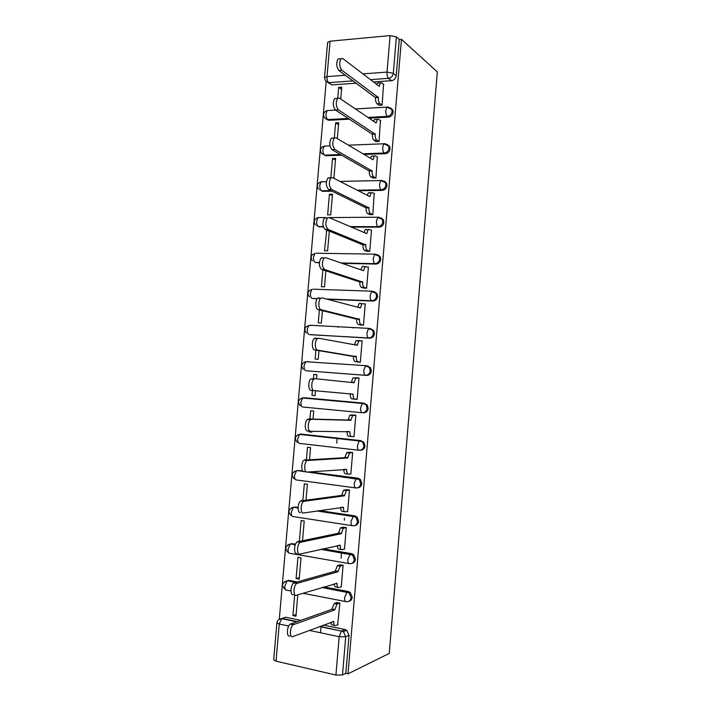 <?xml version="1.0" encoding="UTF-8"?>
<svg xmlns="http://www.w3.org/2000/svg" width="711" height="711" viewBox="0 0 711 711"><rect width="100%" height="100%" fill="white"/><g stroke="black" fill="none" stroke-linecap="round" stroke-linejoin="round"><path stroke-width="1.07" d="M369.018 118.159L388.419 117.128C391.068 116.711 392.65 115.075 393.156 112.214L392.801 109.974L390.508 107.921M364.041 154.429L385.326 153.692C387.984 153.318 389.557 151.701 390.063 148.839L389.672 146.484L387.095 144.395M358.344 190.761L382.225 190.37C384.882 190.041 386.464 188.451 386.971 185.58L386.517 183.1L384.393 181.181M351.421 227.093L379.114 227.156C381.771 226.88 383.353 225.298 383.86 222.436L383.353 219.815L381.007 217.868M342.169 263.354L375.995 264.057C378.652 263.825 380.234 262.27 380.74 259.399L380.172 256.627L377.585 254.68M327.522 299.287L372.875 301.064C375.524 300.886 377.106 299.349 377.612 296.478L376.963 293.545L374.128 291.608M309.356 334.57L369.738 338.187C372.386 338.054 373.968 336.543 374.484 333.663L373.737 330.562L370.627 328.669M306.814 370.813L366.583 375.426C369.24 375.346 370.822 373.853 371.338 370.973L370.475 367.676L367.391 365.872M362.726 412.753L363.428 412.78C366.085 412.744 367.667 411.278 368.182 408.39L367.196 404.888L363.117 403.119L366.076 404.817L367.063 408.336C366.547 411.225 364.965 412.691 362.308 412.736C361.081 412.389 360.53 410.754 360.655 407.821L362.299 403.439L363.117 403.119L303.535 397.689L302.646 398L300.886 402.222C300.78 405.066 301.393 406.665 302.726 407.012L362.21 412.727M360.29 450.25C362.93 450.25 364.503 448.81 365.01 445.93L363.881 442.198L359.944 440.651L362.761 442.215L363.89 445.957C363.374 448.854 361.792 450.303 359.126 450.285C357.9 450.045 357.34 448.454 357.464 445.521L359.188 440.971L359.944 440.651L300.371 434.083L299.553 434.385L297.705 438.776C297.589 441.62 298.211 443.175 299.553 443.424L358.868 450.259M357.482 487.862C359.944 487.71 361.392 486.28 361.837 483.578L360.539 479.605L357.9 478.183L356.762 478.29L359.402 479.712L360.699 483.702C360.193 486.6 358.602 488.022 355.944 487.959C354.7 487.817 354.14 486.28 354.265 483.347L356.078 478.601L356.762 478.29L308.13 471.988M354.647 525.571C356.931 525.296 358.264 523.883 358.655 521.341L357.144 517.11L354.718 515.848L353.571 516.053L355.998 517.315L357.509 521.554C356.993 524.469 355.411 525.864 352.745 525.749C351.501 525.705 350.932 524.211 351.047 521.287L353.571 516.053L318.181 510.782M351.776 563.379C353.882 562.996 355.118 561.619 355.456 559.228L353.714 554.722L351.527 553.638L350.363 553.922L352.558 555.015L354.309 559.53C353.794 562.445 352.203 563.823 349.545 563.654C348.283 563.707 347.706 562.268 347.83 559.344L350.363 553.922L321.763 549.105M348.87 601.293C350.816 600.831 351.945 599.48 352.256 597.231L350.239 592.432L348.319 591.534L347.155 591.916L349.074 592.814L351.092 597.631C350.576 600.546 348.985 601.897 346.328 601.684C345.057 601.835 344.48 600.448 344.595 597.516L347.155 591.916L322.678 587.313M326.18 81.765L279.307 619.21M324.518 77.579L327.593 42.447L330.091 41.202L390.108 35.594L396.382 36.901L399.289 39.523L396.231 75.695C395.734 78.548 394.152 80.21 391.494 80.681L373.524 81.952M356.229 83.178L331.975 84.893L325.451 80.787L324.509 77.703L327.007 76.601L345.35 75.224M401.466 39.327L437.318 71.909L389.264 653.409L348.008 673.841L401.466 39.327L399.289 39.523M282.347 618.348L285.68 617.228L300.646 620.33M323.443 625.058L345.111 629.555L341.778 630.897L343.386 631.608L345.724 636.736L342.489 674.988L335.93 675.05L339.174 636.709L309.294 630.381M288.746 626.035L279.263 624.027L276.028 661.168L335.93 675.05M276.028 661.168L273.691 659.781L276.908 622.898M342.489 674.988L345.83 673.344L348.008 673.841M337.627 624.791L339.894 603.017L336.659 602.626M294.718 594.574L292.896 615.584L295.98 616.215L297.785 594.823M296.096 578.603L299.18 579.181L301.029 557.859L297.945 557.326L296.096 578.603L299.304 577.741M340.8 586.922L341.253 587.01L343.102 565.218L339.867 564.872M343.946 549.176L344.453 549.256L346.301 527.535L343.058 527.233M302.531 540.529L304.219 521.003L301.135 520.523L299.349 541.169M347.048 511.538L347.643 511.627L349.483 489.968L346.248 489.71M306.041 499.913L307.401 484.244L304.317 483.827L302.886 500.313M350.052 474.015L350.825 474.113L352.656 452.516L349.43 452.294M309.543 459.439L310.574 447.61L307.49 447.246L306.414 459.599M311.987 431.293L311.907 432.137L308.823 431.799L311.933 431.808M352.754 436.572L353.998 436.705L355.829 415.18L352.594 415.002M313.036 419.099L313.729 411.074L310.645 410.771L309.934 419.019M312.511 389.308L311.987 395.378L315.071 395.6M311.987 395.378L315.071 395.654L315.488 390.748M353.954 399.058L357.171 399.36M353.945 399.129L357.162 399.422L358.984 377.959L355.767 377.71L358.975 378.074L355.713 378.136L354.078 382.74L315.133 378.679L313.844 379.159C310.974 381.3 311.187 390.712 314.093 390.641L353.109 394.17C352.994 397.094 353.545 398.755 354.789 399.129L351.989 398.88C350.745 398.498 350.176 396.845 350.301 393.921L350.327 393.583M316.528 378.821L316.884 374.653L313.8 374.413L316.875 374.759M315.906 350.132L315.133 359.055L318.217 359.277L318.963 350.621M357.109 361.881L360.317 362.246L362.13 340.853L361.019 340.782M320.021 338.454L319.07 338.285M337.201 326.882L338.214 327.104M319.39 309.907L318.27 322.847L321.354 323.007L322.43 310.636M360.255 324.865L363.463 325.185L365.267 303.855L364.539 303.828M353.598 327.922L352.612 327.709M322.865 269.825L321.399 286.746L324.483 286.844L325.878 270.784M363.383 287.955L366.592 288.239L368.396 266.972L367.818 266.963M326.74 230.035L324.518 250.752L327.602 250.796L329.317 231.066M366.512 251.161L369.72 251.401L371.515 230.204L371.018 230.195M326.313 230.035L329.3 231.226M329.424 194.21L327.629 214.864L330.713 214.846L332.508 194.156L329.424 194.21L332.384 195.605M369.631 214.473L372.831 214.678L374.182 193.543M372.733 177.901L375.941 178.061L377.319 157.007M333.877 178.319L335.601 158.384L332.517 158.482L335.459 160.091M375.835 141.436L379.034 141.56L380.429 120.568M337.316 138.609L338.694 122.71L335.601 122.87L338.525 124.683M378.919 105.086L382.118 105.166L383.531 84.245M336.73 443.184L337.165 438.136M349.608 119.181L328.9 120.275L324.527 117.733C322.723 114.329 323.603 111.938 327.193 110.561L326.02 113.68C325.914 116.533 326.482 118.488 327.744 119.555L348.488 118.453M341.813 155.202L325.816 155.753L321.488 153.318C319.595 149.914 320.483 147.515 324.136 146.137L322.91 149.372C322.803 152.225 323.381 154.136 324.643 155.122L340.676 154.563M332.144 191.188L322.714 191.339L321.541 190.788L330.988 190.628M323.354 227.04L318.43 226.551L323.203 226.56M319.337 262.883L315.311 262.43L319.363 262.519M317.097 298.869L312.173 298.416L317.284 298.62M304.584 397.76L364.236 403.19M300.806 434.083L361.072 440.633M296.291 470.878L298.442 470.486L302.744 471.046M309.356 471.9L357.9 478.183M292.87 507.503L295.261 507.005L298.105 507.432M319.399 510.596L354.718 515.848M289.466 544.226L292.079 543.639L295.518 544.217M322.972 548.83L351.527 553.638M286.062 581.065L288.879 580.38L296.834 581.874M323.887 586.948L348.319 591.534M320.519 632.763L321.052 626.578M341.076 558.188L341.493 553.318M344.302 520.256L344.48 518.186M292.896 615.584L296.123 614.491M340.738 99.033L341.769 87.142L338.685 87.355L341.573 89.373M338.685 87.355L337.743 98.242M335.601 122.87L334.286 138.05M332.517 158.482L330.828 177.946M316.946 338.152L316.902 338.64M313.8 374.413L313.391 379.114M309.925 419.117L309.872 419.712M306.397 459.821L306.263 461.323M302.859 500.668L302.708 502.339M326.385 119.368L328.9 120.275M322.661 153.958L325.816 155.753M319.63 189.579L322.714 191.339M316.591 225.325L319.612 227.031M311.054 325.487L309.978 325.594M307.907 361.579L306.468 361.766M304.299 397.76L303.046 398.036M300.611 434.11L299.678 434.394M328.722 83.045L331.975 84.893M345.83 673.344L349.039 635.35L346.719 630.257L345.111 629.555M339.894 603.017L336.97 604.11L334.774 609.887L331.993 608.963L334.17 603.568L337.112 602.475M346.906 591.872L345.946 592.023M334.543 625.378L332.757 625.013C331.708 625.271 331.104 624.347 330.944 622.241M289.821 635.945C286.337 637.563 286.737 626.453 290.248 624.107L331.966 609.336M334.774 609.887L293.225 624.738C289.733 627.093 289.333 638.211 292.79 636.594L333.788 621.53C333.663 624.454 334.259 625.804 335.556 625.591L338.063 624.622M343.102 565.236L340.116 566.178L338.018 571.742L335.21 571.235L337.307 565.68L340.365 564.738M337.921 587.393L335.992 587.028C334.89 587.206 334.294 586.14 334.179 583.847M293.394 594.672C290.026 596.005 290.292 585.251 293.696 582.931L335.21 571.235M338.018 571.742L296.674 583.491C293.288 585.82 293.012 596.591 296.371 595.249L337.032 583.34C336.907 586.264 337.494 587.668 338.791 587.553L341.271 586.779M346.293 527.58L343.244 528.344L341.253 533.703L338.436 533.259L340.445 527.909L343.635 527.118M341.298 549.514L339.209 549.168C338.072 549.239 337.476 548.039 337.423 545.559M296.967 553.54C293.687 554.598 293.847 544.164 297.145 541.871L338.436 533.259M341.253 533.703L300.122 542.369C296.834 544.662 296.683 555.122 299.944 554.056L340.267 545.275C340.151 548.199 340.729 549.656 342.009 549.639L344.471 549.052M349.474 490.039L346.373 490.634L344.471 495.789L341.662 495.398L343.573 490.252L346.95 489.621M344.666 511.751L342.418 511.422C341.236 511.387 340.649 510.045 340.649 507.387M300.522 512.542C297.34 513.342 297.394 503.201 300.584 500.944L341.662 495.398M344.471 495.789L303.561 501.379C300.38 503.637 300.335 513.795 303.499 512.995L343.493 507.325C343.369 510.249 343.946 511.751 345.217 511.831L347.661 511.44M352.656 452.605L349.492 453.023L347.688 457.991L344.871 457.653L346.692 452.694L350.416 452.258M348.035 474.104L345.617 473.793C344.391 473.633 343.813 472.148 343.884 469.34M304.068 471.686C300.975 472.237 300.931 462.363 304.015 460.141L344.871 457.653M347.688 457.991L306.992 460.515C303.917 462.737 303.97 472.619 307.045 472.077L346.71 469.491C346.586 472.415 347.155 473.97 348.417 474.148L350.843 473.944M355.82 415.286L352.612 415.526L350.887 420.308L348.079 420.023L349.803 415.251L354.798 415.082M351.403 436.563L348.808 436.278C347.555 435.994 346.986 434.394 347.101 431.47L347.11 431.399M310.298 431.257L307.596 430.964C304.601 431.275 304.459 421.641 307.436 419.463L308.636 418.983L348.079 420.023M350.887 420.308L311.614 419.286L310.423 419.774C307.454 421.952 307.587 431.595 310.574 431.284L349.91 431.773C349.794 434.697 350.354 436.305 351.607 436.581L354.016 436.563M351.278 382.447L352.914 377.914L356.593 377.817M314.093 390.641L311.116 390.375C308.201 390.455 307.987 381.052 310.858 378.91L315.133 378.679M357.171 399.298L354.789 399.129M362.121 340.996L358.824 340.845L357.26 345.288L318.635 338.205L317.266 338.667C314.493 340.765 314.777 349.981 317.604 350.123L356.3 356.682C356.175 359.615 356.726 361.312 357.962 361.792L355.153 361.597C353.927 361.117 353.367 359.419 353.483 356.495L314.626 349.928C311.791 349.785 311.498 340.578 314.28 338.489L315.657 338.027M354.478 344.782L356.015 340.685L359.526 340.525M358.851 362.139L355.153 361.597M360.326 362.148L357.962 361.792M356.327 356.327L353.518 356.131M365.258 304.024L361.917 303.668L360.441 307.952L322.127 297.865L320.67 298.3C318.004 300.353 318.35 309.392 321.105 309.738L359.473 319.31C359.348 322.243 359.899 323.994 361.117 324.563L358.317 324.42C357.091 323.852 356.54 322.101 356.664 319.177L318.119 309.605C315.364 309.258 315.009 300.229 317.693 298.185L319.15 297.749M361.135 325.069L358.317 324.42M357.677 307.232L359.108 303.561L360.113 303.268M363.463 325.105L361.117 324.563M359.499 318.955L356.691 318.812M368.378 267.158L365.01 266.607L363.597 270.731L325.611 257.658L324.083 258.057C321.621 262.599 321.79 266.412 324.589 269.496L362.637 282.054C362.521 284.987 363.063 286.791 364.272 287.457L361.464 287.368C360.255 286.702 359.704 284.898 359.828 281.974L321.612 269.425C318.804 266.341 318.626 262.537 321.096 258.004L322.634 257.604M364.032 288.151L361.464 287.368M360.877 269.798L362.201 266.545L363.259 266.27M366.6 288.177L364.272 287.457M362.672 281.698L359.855 281.618M371.498 230.408L369.196 229.404L368.094 229.644L366.752 233.626L329.086 217.584L327.478 217.939C325.123 222.356 325.318 226.178 328.064 229.386L365.792 244.913C365.676 247.846 366.209 249.694 367.409 250.459L364.61 250.423C363.41 249.659 362.868 247.81 362.983 244.886L325.087 229.369C322.332 226.169 322.136 222.356 324.492 217.948L326.109 217.584M367.036 251.365L364.61 250.423M364.068 232.488L365.285 229.635L366.396 229.395M369.72 251.365L367.409 250.459M365.827 244.557L363.019 244.531M374.608 193.765L372.324 192.583L371.169 192.788L369.898 196.636L332.544 177.634L330.873 177.946C328.624 182.256 328.838 186.069 331.522 189.402L368.947 207.888C368.822 210.82 369.356 212.713 370.547 213.576L367.738 213.584C366.547 212.731 366.014 210.838 366.129 207.905L328.544 189.455C325.842 186.131 325.629 182.318 327.887 178.017L329.566 177.706M370.084 214.686L367.738 213.584M367.258 195.294L368.369 192.832L369.524 192.628M372.831 214.66L370.547 213.576M368.973 207.532L366.165 207.55M377.701 157.238L375.444 155.869L374.244 156.038L373.035 159.753L335.992 137.827L334.259 138.076C332.108 142.28 332.339 146.102 334.979 149.55L372.084 170.969C371.96 173.911 372.484 175.848 373.666 176.799L370.866 176.87C369.684 175.919 369.151 173.973 369.267 171.049L331.993 149.666C329.353 146.217 329.113 142.396 331.273 138.201L333.015 137.961M373.142 178.123L370.866 176.87M370.44 158.224L371.435 156.127L372.644 155.967M375.932 178.061L373.666 176.799M372.111 170.613L369.302 170.693M380.794 120.817L378.554 119.279L377.31 119.395L376.163 122.985L339.431 98.145L337.645 98.322C335.574 102.428 335.832 106.268 338.418 109.832L375.212 134.166C375.088 137.107 375.612 139.098 376.777 140.138L373.977 140.254C372.804 139.214 372.28 137.223 372.395 134.29L335.432 110.009C332.837 106.446 332.579 102.615 334.659 98.518L337.645 98.322M376.208 141.676L373.977 140.254M373.63 121.27L374.501 119.537L375.746 119.421M378.999 141.56L376.777 140.138M375.239 133.819L372.431 133.944M383.869 84.511L381.647 82.787L380.376 82.858L379.274 86.333L342.853 58.604L341.022 58.702C339.04 62.71 339.307 66.558 341.849 70.247L378.323 97.478C378.208 100.411 378.723 102.455 379.878 103.593L377.079 103.762C375.915 102.624 375.399 100.589 375.515 97.656L338.863 70.478C336.321 66.798 336.045 62.959 338.036 58.951L339.805 58.8M379.274 105.335L377.079 103.762M376.803 84.449L377.568 83.054L378.812 82.965M382.065 105.175L379.878 103.593M378.359 97.123L375.55 97.3M388.242 107.068L391.761 109.21L392.117 111.458C391.61 114.32 390.019 115.964 387.362 116.391L367.934 117.422M388.419 117.128L387.362 116.391C386.224 115.28 385.718 113.253 385.833 110.312L386.926 107.103L388.153 107.006M385.273 143.764L388.615 145.808L389.015 148.172C388.508 151.034 386.926 152.661 384.26 153.034L362.939 153.78M385.326 153.692L384.26 153.034C383.113 152.021 382.598 150.048 382.722 147.106L383.869 143.773L385.06 143.631M382.34 180.576L385.46 182.505L385.904 184.993C385.398 187.864 383.816 189.464 381.158 189.793L357.233 190.192M382.225 190.37L381.158 189.793C379.994 188.877 379.478 186.949 379.603 184.007L380.803 180.55L381.958 180.363M329.042 217.566L378.839 217.202L382.278 219.308L382.794 221.93C382.278 224.809 380.696 226.391 378.039 226.667L350.292 226.613M379.114 227.156L378.039 226.667C376.866 225.84 376.341 223.965 376.466 221.023L377.737 217.433L383.353 219.815M316.111 253.223L375.71 254.165L379.087 256.209L379.665 258.982C379.159 261.861 377.568 263.425 374.91 263.657L341.022 262.963M375.995 264.057L374.91 263.657C373.728 262.928 373.204 261.088 373.319 258.155L374.661 254.422L380.172 256.627M312.982 289.181L372.582 291.226L375.87 293.216L376.528 296.149C376.021 299.038 374.43 300.566 371.773 300.753L326.349 298.976M372.875 301.064L371.773 300.753C370.582 300.122 370.049 298.336 370.173 295.394L371.577 291.51L376.963 293.545M309.845 325.247L369.436 328.411L372.635 330.322L373.382 333.432C372.875 336.321 371.284 337.832 368.627 337.965L310.245 334.73M369.738 338.187L368.627 337.965C367.427 337.423 366.885 335.69 367.009 332.757L368.494 328.713L373.737 330.562M366.156 365.703L305.73 361.712L366.281 365.712L369.373 367.516L370.227 370.822C369.72 373.719 368.129 375.204 365.472 375.292L307.108 370.849M366.583 375.426L365.472 375.292C364.263 374.848 363.712 373.159 363.836 370.227L365.401 366.023L370.475 367.676M391.494 80.681L388.544 78.334L370.484 79.632M353.1 80.885L328.722 82.645C327.469 81.481 326.891 79.472 327.007 76.601L330.091 41.202M362.948 73.9L387.015 72.087L390.108 35.594M285.68 617.228L282.054 618.446L297.082 621.583M320.003 626.355L341.404 631.11L319.506 626.542M355.74 478.156L355.669 479.036M328.571 110.481L335.539 110.081M325.602 146.084L330.002 145.906M322.652 181.785L321.088 181.812L319.79 185.171C319.683 188.024 320.27 189.89 321.541 190.788M319.746 217.593L318.021 217.593L316.662 221.077C316.555 223.929 317.142 225.751 318.43 226.551M304.761 397.778L300.957 398.436M301.606 434.074L297.607 434.919M298.442 470.486L303.028 471.331M355.518 487.906L296.38 479.952C295.021 479.792 294.398 478.29 294.505 475.446L296.451 470.869C291.714 472.477 290.959 475.144 294.212 478.885M295.261 507.005L294.007 507.183L298.087 507.787M352.158 525.66L293.19 516.586C291.821 516.515 291.199 515.057 291.306 512.213L293.35 507.458C288.435 509.138 287.724 511.867 291.217 515.653M292.079 543.639L290.817 543.897L295.341 544.662M348.79 563.53L289.99 553.327C288.622 553.354 287.982 551.94 288.088 549.105L290.239 544.155C285.138 545.924 284.471 548.714 288.239 552.536M288.879 580.38L287.608 580.718L295.572 582.22M345.43 601.506L302.886 593.285M290.932 590.983L286.791 590.183C285.404 590.299 284.764 588.939 284.871 586.104L287.12 580.949C281.832 582.824 281.218 585.686 285.28 589.535M284.302 581.865L287.608 580.718L294.878 582.416M287.617 544.973L290.817 543.897L295.216 544.99M290.941 508.187L294.007 507.183L298.087 508.169M294.274 471.5L297.198 470.575L360.539 479.605M321.256 181.812L322.341 181.625M324.598 146.119L325.442 145.986M328.091 110.507L328.535 110.454M303.25 369.293C300.611 365.703 301.437 363.17 305.73 361.712L304.059 365.774C303.952 368.627 304.557 370.271 305.89 370.707M306.281 333.006C303.801 329.451 304.646 326.962 308.814 325.531L307.223 329.442C307.116 332.286 307.721 333.974 309.036 334.508M309.321 296.834C306.983 293.323 307.845 290.861 311.889 289.448L310.378 293.216C310.272 296.06 310.867 297.793 312.173 298.416M312.36 260.777C310.156 257.302 311.018 254.867 314.955 253.471L313.524 257.089C313.418 259.942 314.013 261.719 315.311 262.43M278.632 619.645L281.645 618.65C278.943 618.837 277.37 620.223 276.917 622.8L279.263 624.027L281.645 618.65L296.567 621.761M349.039 635.35L345.724 636.736L339.174 636.709L341.404 631.11L343.386 631.608L346.719 630.257M396.231 75.695L393.307 73.313C392.801 76.184 391.21 77.855 388.544 78.334C387.406 77.126 386.891 75.037 387.015 72.087L393.307 73.313L396.382 36.901M334.801 609.523L331.993 608.963M337.405 603.87L334.605 603.328M333.788 621.53L333.175 621.405M293.847 624.382L290.879 623.76M338.045 571.368L335.236 570.871M340.622 565.903L337.823 565.414M337.032 583.34L336.294 583.207M297.429 583.091L294.452 582.531M341.28 533.339L338.472 532.894M343.84 528.06L341.04 527.615M340.267 545.275L339.351 545.124M300.993 541.933L298.016 541.435M344.506 495.425L341.689 495.034M347.048 490.323L344.24 489.941M343.493 507.325L342.275 507.147M304.548 500.917L301.571 500.482M347.715 457.626L344.906 457.289M350.239 452.703L347.439 452.374M346.71 469.491L344.906 469.26M308.085 460.035L305.108 459.662M350.914 419.943L348.106 419.668M353.42 415.197L350.621 414.931M349.91 431.773L347.101 431.47M311.614 419.286L308.636 418.983M354.114 382.385L351.305 382.154M353.109 394.17L350.301 393.921M357.295 344.933L354.487 344.755M356.3 356.682L353.483 356.495M317.604 350.123L314.626 349.928M360.468 307.596L358.806 307.525M359.473 319.31L356.664 319.177M321.105 309.738L318.119 309.605M363.632 270.376L362.486 270.349M362.637 282.054L359.828 281.974M324.589 269.496L321.612 269.425M366.787 233.27L365.907 233.27M365.792 244.913L362.983 244.886M328.064 229.386L325.087 229.369M369.933 196.28L369.222 196.289M368.947 207.888L366.129 207.905M331.522 189.402L328.544 189.455M373.062 159.397L372.466 159.415M372.084 170.969L369.267 171.049M334.979 149.55L331.993 149.666M376.19 122.63L375.675 122.656M375.212 134.166L372.395 134.29M338.418 109.832L335.432 110.009M379.301 85.978L378.856 86.004M378.323 97.478L375.515 97.656M341.849 70.247L338.863 70.478M350.239 592.432L349.074 592.814L322.003 587.517M353.714 554.722L352.558 555.015L320.848 549.319M357.144 517.11L316.902 510.969M363.881 442.198L359.188 440.971L299.553 434.385C294.967 435.932 294.194 438.545 297.216 442.233M367.196 404.888L362.299 403.439L302.646 398C298.211 399.493 297.402 402.062 300.229 405.705M386.517 183.1L380.803 180.55L339.974 181.412M389.672 146.484L383.869 143.773L348.408 145.177M392.801 109.974L386.926 107.103L355.376 108.934M325.069 217.575L318.021 217.593C314.191 218.979 313.311 221.397 315.4 224.845M326.393 181.705L321.088 181.812C317.337 183.198 316.457 185.598 318.448 189.028M336.97 604.11L334.17 603.568M293.225 624.738L290.248 624.107M340.116 566.178L337.307 565.68M296.674 583.491L293.696 582.931M343.244 528.344L340.445 527.909M300.122 542.369L297.145 541.871M346.373 490.634L343.573 490.252M303.561 501.379L300.584 500.944M349.492 453.023L346.692 452.694M306.992 460.515L304.015 460.141M352.612 415.526L349.803 415.251M310.423 419.774L307.436 419.463M355.713 378.136L352.914 377.914M313.844 379.159L310.858 378.91M358.824 340.845L356.015 340.685M317.266 338.667L314.28 338.489M361.917 303.668L359.108 303.561M320.67 298.3L317.693 298.185M365.01 266.607L362.201 266.545M324.083 258.057L321.096 258.004M368.094 229.644L365.285 229.635M327.478 217.939L324.492 217.948M371.169 192.788L368.369 192.832M330.873 177.946L327.887 178.017M374.244 156.038L371.435 156.127M334.259 138.076L331.273 138.201M377.31 119.395L374.501 119.537M380.376 82.858L377.568 83.054M341.022 58.702L338.036 58.951"/></g></svg>
